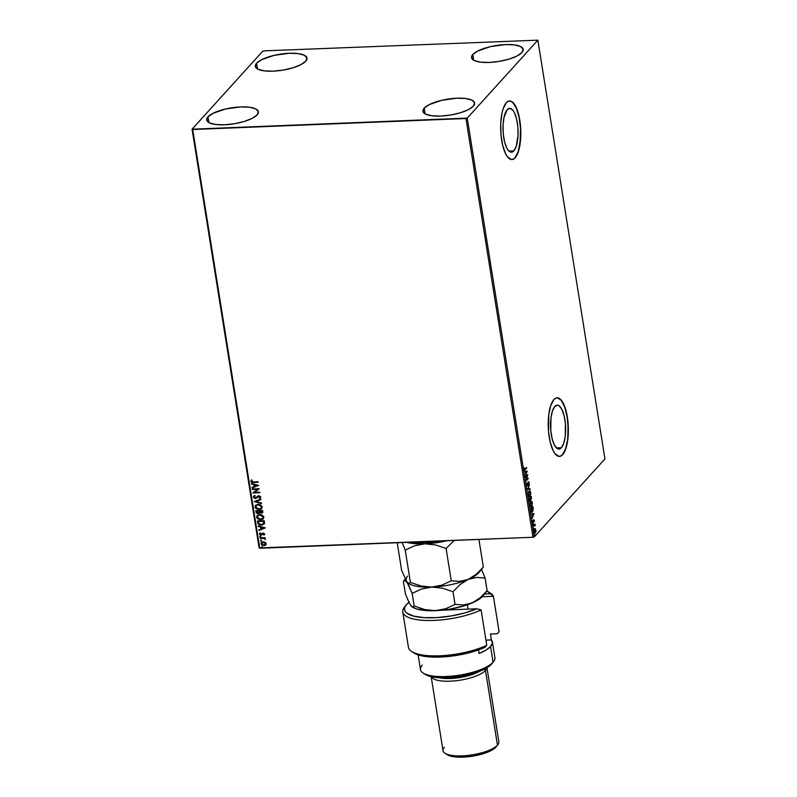 <?xml version="1.0" encoding="UTF-8"?>
<svg xmlns="http://www.w3.org/2000/svg" width="797" height="797" viewBox="0 0 797 797"><rect width="100%" height="100%" fill="white"/><g stroke="black" fill="none" stroke-linecap="round" stroke-linejoin="round"><path stroke-width="1.2" d="M513.846 150.872A21.937 7.502 -92.3 0 1 511.435 152.187A21.937 7.502 -92.3 0 1 503.305 134.215A21.937 7.502 -92.3 0 1 507.251 109.657L510.1 108.362L513.019 110.394L514.364 112.586L516.566 118.892L517.851 126.932L518.03 135.48L516.197 146.429L513.846 150.872L510.997 152.167L508.078 150.135L506.733 147.943L504.531 141.637L503.246 133.597L503.066 125.049L504.033 117.298L507.251 109.657A21.937 7.502 -92.3 0 1 509.662 108.342A21.937 7.502 -92.3 0 1 517.791 126.315A21.937 7.502 -92.3 0 1 513.846 150.872L508.914 151.071L513.846 150.872M561.397 447.725A21.937 7.502 -92.3 0 1 558.976 449.04A21.937 7.502 -92.3 0 1 550.847 431.077A21.937 7.502 -92.3 0 1 554.792 406.52L557.641 405.215L559.125 405.822L561.905 409.439L564.117 415.755L565.402 423.785L565.232 436.387L563.748 443.291L561.397 447.725L558.548 449.02L557.063 448.412L554.284 444.796L552.082 438.489L550.797 430.45L550.966 417.847L552.451 410.953L554.792 406.52A21.937 7.502 -92.3 0 1 557.213 405.195A21.937 7.502 -92.3 0 1 565.342 423.167A21.937 7.502 -92.3 0 1 561.397 447.725L556.465 447.924L561.397 447.725M559.374 456.402A29.31 10.022 87.7 0 0 562.503 454.639L562.702 454.639A29.31 10.022 -92.3 0 1 559.474 456.402A29.31 10.022 -92.3 0 1 548.615 432.392A29.31 10.022 -92.3 0 1 553.885 399.586L550.747 405.514L548.764 414.729L548.535 431.566L550.259 442.305L553.198 450.723L555.001 453.652L558.896 456.372L560.849 456.063L562.702 454.639L565.84 448.711L567.823 439.496L568.052 422.659L566.328 411.919L563.389 403.501L561.586 400.572L557.691 397.852L555.738 398.161L553.885 399.586A29.31 10.022 -92.3 0 1 557.113 397.833A29.31 10.022 -92.3 0 1 567.972 421.832A29.31 10.022 -92.3 0 1 562.702 454.639L562.503 454.639A29.31 10.022 87.7 0 0 567.793 421.972A29.31 10.022 87.7 0 0 557.013 397.833M511.823 159.549A29.31 10.022 87.7 0 0 514.952 157.786L515.151 157.776A29.31 10.022 -92.3 0 1 511.923 159.539A29.31 10.022 -92.3 0 1 501.064 135.54A29.31 10.022 -92.3 0 1 506.334 102.733L503.196 108.661L502.04 112.935L500.755 123.286L500.984 134.703L502.708 145.443L505.647 153.871L507.45 156.8L511.345 159.52L513.298 159.201L515.151 157.776L518.289 151.858L520.74 137.223L520.501 125.806L518.777 115.067L515.838 106.639L512.122 101.807L510.14 101L508.187 101.309L506.334 102.733A29.31 10.022 -92.3 0 1 509.562 100.97A29.31 10.022 -92.3 0 1 520.421 124.98A29.31 10.022 -92.3 0 1 515.151 157.776L514.952 157.786A29.31 10.022 87.7 0 0 520.242 125.119A29.31 10.022 87.7 0 0 509.462 100.98M472.8 54.505L473.717 60.243L472.8 54.505L477.772 51.008L490.454 46.634L505.467 44.572L514.254 44.871L520.471 46.495L523.171 49.175L521.935 52.522A26.171 8.09 170.9 0 1 493.901 62.116A26.171 8.09 170.9 0 1 471.535 57.653A26.171 8.09 170.9 0 1 472.8 54.505A26.171 8.09 170.9 0 1 500.835 44.911A26.171 8.09 170.9 0 1 523.211 49.374A26.171 8.09 170.9 0 1 521.935 52.522L516.974 56.019L509.014 59.137L499.291 61.389L489.268 62.455L480.481 62.156L474.265 60.532L471.575 57.852L472.8 54.505M207.987 116.85L208.904 122.599L207.987 116.85L212.958 113.353L225.641 108.98L240.654 106.928L249.441 107.226L255.658 108.84L258.358 111.53L257.132 114.878A26.171 8.09 170.9 0 1 229.088 124.471A26.171 8.09 170.9 0 1 206.722 119.998A26.171 8.09 170.9 0 1 207.987 116.85A26.171 8.09 170.9 0 1 236.032 107.256A26.171 8.09 170.9 0 1 258.397 111.719A26.171 8.09 170.9 0 1 257.132 114.878L252.161 118.364L244.211 121.483L234.477 123.744L224.455 124.8L215.678 124.501L209.462 122.887L206.762 120.198L207.987 116.85M256.584 63.222L257.501 68.96L256.584 63.222L261.555 59.725L274.238 55.342L289.251 53.289L298.038 53.588L304.255 55.202L306.955 57.892L305.719 61.239A26.171 8.09 170.9 0 1 277.685 70.833A26.171 8.09 170.9 0 1 255.309 66.37A26.171 8.09 170.9 0 1 256.584 63.222A26.171 8.09 170.9 0 1 284.619 53.618A26.171 8.09 170.9 0 1 306.994 58.091A26.171 8.09 170.9 0 1 305.719 61.239L300.748 64.736L292.798 67.845L283.074 70.106L273.052 71.162L264.265 70.863L258.049 69.249L255.349 66.559L256.584 63.222M424.203 108.143L425.13 113.881L424.203 108.143L429.175 104.646L441.857 100.263L456.87 98.21L465.657 98.509L471.874 100.123L474.574 102.813L473.348 106.16A26.171 8.09 170.9 0 1 445.304 115.754A26.171 8.09 170.9 0 1 422.938 111.291A26.171 8.09 170.9 0 1 424.203 108.143A26.171 8.09 170.9 0 1 452.248 98.539A26.171 8.09 170.9 0 1 474.613 103.012A26.171 8.09 170.9 0 1 473.348 106.16L468.377 109.657L460.427 112.766L450.694 115.027L440.681 116.093L431.894 115.784L425.678 114.17L422.978 111.48L424.203 108.143M465.936 118.514L533.014 537.258L259.792 548.266L192.715 129.522L465.936 118.514L467.241 118.115L537.865 40.169L604.943 458.913L534.319 536.859L467.241 118.115L537.865 40.169L263.986 50.859L262.681 51.257L192.057 129.204L259.135 547.947L533.014 537.258L534.319 536.859L604.943 458.913L537.865 40.169L263.986 50.859L262.681 51.257L192.057 129.204L467.241 118.115L534.319 536.859L533.014 537.258L465.936 118.514M265.879 544.829L266.178 543.664L265.122 542.269L263.03 541.84L260.958 543.424L262.093 545.307L265.202 545.367L266.128 543.444L265.122 542.269L263.249 541.83L261.336 542.627L260.978 543.873L263.877 545.706L265.819 544.899M260.101 537.865L260.191 538.393L263.976 538.413L265.431 539.33L264.474 538.224L265.132 537.666L260.101 537.865L260.191 538.393L263.618 538.344L265.341 539.519L264.474 538.224L265.132 537.666L260.101 537.865M264.634 534L262.761 533.093L260.788 534.638L260.021 534.03L260.43 533.283L259.513 533.472L260.28 535.046L261.795 534.966L263.259 533.572L264.076 535.046L264.634 534L263.149 533.044L260.928 534.638L259.922 532.994L259.414 534.11L261.047 535.166L263.259 533.572L264.076 535.046L264.634 534L264.076 535.046M257.66 522.623L259.025 524.635L262.372 525.004L264.385 523.649L264.285 520.74L257.401 521.019L257.66 522.623C258.208 524.446 259.463 525.283 261.436 525.123L264.465 523.43L264.285 520.74L257.401 521.019L257.66 522.623M255.767 510.787L256.245 512.84L257.481 513.647L259.015 513.517L259.782 512.551L261.994 513.019L262.821 512.142L262.641 510.508L255.767 510.787L255.986 512.162L258.198 513.706L259.782 512.551L261.346 513.138L262.582 512.65L262.641 510.508L255.767 510.787M254.283 501.522L261.526 503.545L261.436 502.967L255.947 501.502L260.898 499.619L260.808 499.042L254.293 501.612L261.526 503.545L261.436 502.967L255.947 501.502L260.898 499.619L260.808 499.042L254.283 501.522M252.36 489.527L257.481 489.318L252.908 492.964L259.792 492.695L259.702 492.157L254.572 492.367L259.155 488.72L252.27 488.999L252.36 489.527L252.43 488.989L252.36 489.527L257.481 489.318L252.908 492.964L259.792 492.695L259.702 492.157L254.572 492.367L259.155 488.72L252.27 488.999L252.36 489.527M251.583 479.834L250.866 481.308L251.832 482.175L253.605 482.324L250.995 481.169L253.476 482.464L258.128 482.285L258.039 481.757L252.39 481.916L251.453 479.973L250.866 481.308L251.932 482.394L258.128 482.285L258.039 481.757L253.466 481.936L251.573 481.268L252.021 480.222L251.324 480.113M258.617 485.373L251.384 483.44L253.795 484.636L254.104 486.568L252.011 487.365L252.101 487.943L258.636 485.453L252.101 487.943L258.636 485.453L251.384 483.44L253.795 484.636L254.104 486.568L252.011 487.365L252.101 487.943L252.161 487.306L258.617 485.373M260.778 496.77L259.692 498.284L260.649 496.91L258.846 495.744L255.429 498.015L254.104 497.099L255.08 495.973L254.661 495.565L253.406 497.169L255.17 498.533L258.955 496.272L259.892 496.78L259.204 497.896L259.692 498.284L260.549 496.601L258.308 495.834L255.309 498.015L254.104 497.099L255.08 495.973L254.044 495.903L253.406 497.169L253.775 496.132M258.158 504.302L255.16 505.916L255.538 508.257L258.417 509.582L261.316 508.855L262.153 506.454L259.942 504.531L258.158 504.302L255.508 505.398L255 507.101L259.035 509.592L261.705 508.496L262.223 506.762L258.158 504.302M259.792 514.533L256.793 516.147L257.182 518.488L260.051 519.813L262.95 519.086L263.787 516.685L261.575 514.772L259.792 514.533L257.152 515.629L256.634 517.333L260.679 519.823L263.349 518.727L263.867 516.994L259.792 514.533M265.431 527.893L258.198 525.96L260.609 527.156L260.918 529.088L258.826 529.885L258.915 530.463L265.431 527.893L258.915 530.463L265.431 527.893L258.198 525.96L260.609 527.156L260.918 529.088L258.826 529.885L258.915 530.463L258.965 529.826L265.431 527.893M260.32 536.172L259.902 536.829L260.828 536.929L260.519 536.192L259.822 536.64L260.46 537.058L260.968 536.59L259.822 536.64M260.968 540.227L260.549 540.884L261.476 540.994L261.177 540.246L260.47 540.695L261.107 541.113L261.615 540.645L260.47 540.695M262.034 546.852L261.555 547.409L262.532 547.609L262.233 546.862L261.526 547.31L262.173 547.728L262.671 547.27L262.034 546.852L261.526 547.31M535.524 531.709L535.016 532.874L535.913 531.689L535.375 528.79L534.189 530.922L534.458 532.625L535.255 532.994L536.012 530.413L535.066 528.859L535.564 529.975M533.313 525.821L533.402 526.359L534.667 525.153L535.235 525.881L534.966 523.998L533.313 525.821L533.402 526.359L534.538 525.193L535.235 525.881L534.966 523.998L533.313 525.821M534.408 520.292L533.751 519.853L533.143 522.224L532.735 520.76L532.974 522.762L533.95 520.252L534.339 521.577L533.811 519.764L533.243 522.165L532.735 520.76L532.685 522.095L533.342 522.683L533.91 520.292L534.339 521.577L533.811 519.764M530.872 510.578L531.539 512.252L532.695 511.574L532.884 506.474L530.613 508.974L530.872 510.578C531.25 512.322 531.758 512.79 532.396 511.993L533.233 509.243L532.884 506.474L530.613 508.974L530.872 510.578M528.979 498.743L529.357 500.755L530.095 501.034L530.503 499.311L531.39 498.822L531.24 496.242L528.979 498.743L530.095 501.034L530.503 499.311L531.091 499.42L531.24 496.242L528.979 498.743M527.494 489.478L530.125 489.268L530.035 488.691L528.042 488.92L529.407 484.775L527.504 489.567L530.125 489.268L530.035 488.691L528.042 488.92L529.407 484.775L527.494 489.478M525.572 477.483L527.255 475.62L526.12 480.92L528.391 478.419L526.608 479.754L527.753 474.454L525.482 476.955L527.255 475.62L526.1 480.8L528.391 478.419L526.608 479.754L527.753 474.454L525.572 477.483M525.193 469.702L526.638 467.48L524.675 469.493L524.247 467.729L524.665 470.12L526.717 468.008L525.123 469.144L524.426 469.054L524.247 467.729L524.197 469.323L525.193 469.702L524.197 469.323M527.216 471.097L524.595 471.396L525.532 471.874L525.841 473.807L525.313 475.899L527.216 471.097L524.595 471.396L525.532 471.874L525.841 473.807L525.313 475.899L527.216 471.097M526.737 485.184L527.116 486.04L527.684 485.821L528.6 482.384L528.949 484.337L528.8 481.846L527.554 485.343L526.986 483.092L526.687 484.735L527.584 485.961L528.491 482.454L528.949 484.337L529.128 482.583L528.401 481.936L527.494 485.423L526.986 483.092L526.737 485.184M529.078 491.151L528.281 494.798L528.839 496.471L529.726 496.621L530.782 493.742L530.184 491.091L529.078 491.151L528.321 495.106L529.935 496.431L530.702 492.436L529.078 491.151L529.656 490.822M530.722 501.383L529.925 505.029L530.473 506.703L531.37 506.852L532.416 503.983L531.828 501.323L530.722 501.383L529.965 505.348L531.579 506.663L532.336 502.668L530.722 501.383L531.29 501.064M534.03 513.617L531.41 513.916L532.336 514.394L532.645 516.326L532.127 518.419L534.03 513.617L531.41 513.916L532.336 514.394L532.645 516.326L532.127 518.419L534.03 513.617M533.203 523.968L533.203 524.884L533.462 524.207M533.851 528.032L533.851 528.939L534.11 528.262M534.917 534.648L534.917 535.554L535.176 534.877M511.146 159.52L513.099 159.211L514.952 157.786L518.09 151.858L520.082 142.643L520.511 128.676L519.146 117.607L516.466 108.462L512.889 102.634L510.937 101.269L508.964 101.02M558.697 456.382L560.65 456.063L562.503 454.639L565.641 448.721L567.623 439.506L568.161 428.407L567.165 417.11L564.794 407.337L561.397 400.582L559.474 398.669L556.515 397.872M524.446 470.051L526.717 468.008L524.795 469.722L523.798 469.333M525.123 469.144L524.426 469.054M524.028 469.074L524.735 469.164L524.028 469.074M526.827 471.147L526.618 471.744L526.827 471.147M526.279 471.764L525.402 471.864L526.678 471.744L525.761 473.338L526.279 471.764M527.295 474.962L527.146 475.63L527.295 474.962M527.963 478.26L526.179 480.432L527.963 478.26M526.867 475.64L525.512 477.124L526.867 475.64M527.494 485.423L526.956 484.885M527.106 485.443L526.568 484.905L527.305 485.024M529.128 482.583L528.401 481.936M528.003 481.956L528.73 482.603M528.7 482.464L528.401 481.866M529.646 488.74L530.125 489.268L527.504 489.537L529.736 489.288L529.646 488.74M528.69 491.171L530.304 492.456M529.975 495.744L529.188 496.72M529.387 496.75L529.935 496.431M528.62 491.898L530.473 492.715L529.856 495.903L528.55 494.837L529.168 491.679L530.224 491.898L529.567 490.922M529.118 496.75L530.095 495.435M530.224 491.898L530.404 494.708L529.148 496.103L528.291 494.847L529.298 491.43M529.856 495.903L529.198 496.132M529.427 491.47L528.66 491.829M530.623 499.5L530.981 498.872L531.091 499.42L530.115 499.32M530.503 499.311L531.091 499.42M529.417 501.213L530.095 501.034M529.965 500.546L529.019 499.022L530.135 498.085L530.015 500.506L529.288 499.012L530.135 498.085L528.999 498.912L530.135 498.085L530.015 500.396M530.015 500.506L529.248 500.506M530.672 498.822L530.015 498.115L530.613 498.912M530.015 498.085L531.091 497.029L531.001 498.892L530.015 498.085M531.001 498.892L530.702 497.039L529.975 497.846L531.091 497.029L531.001 498.892M528.999 499.639L529.447 500.616M530.961 498.932L530.413 498.095M530.324 501.403L531.948 502.688M531.619 505.975L530.822 506.962M531.021 506.992L531.579 506.663M531.818 502.11L531.21 501.154M530.762 506.982L531.729 505.667M530.254 502.13L530.941 501.662M531.499 506.135L530.782 506.334L529.925 505.079L530.413 501.931L531.151 501.672L532.167 503.993L531.499 506.135L530.194 505.069L530.802 501.911L532.117 502.947L531.499 506.135L530.842 506.364M530.144 506.095L530.643 506.414M531.071 501.702L530.304 502.06M532.466 511.266L531.629 512.302M531.828 512.332L532.396 511.993M531.589 512.312L532.496 511.196M530.643 509.153L532.336 507.271L530.643 509.153M530.932 509.253L532.735 507.261L532.316 511.465L530.981 511.186L530.663 509.263L532.735 507.261L532.316 511.465L531.31 511.166L530.932 509.253M530.912 511.186L531.918 511.475L530.912 511.186M533.641 513.667L533.422 514.264L533.641 513.667M533.093 514.284L532.217 514.384L533.482 514.264L532.575 515.858L533.093 514.284M533.303 521.318L533.342 522.683L532.286 522.115M532.685 522.095L533.342 522.683M533.422 519.783L534.02 520.311L533.751 519.704M532.904 522.742L533.203 522.145M533.073 524.217L532.954 524.874M534.538 525.193L533.342 526L534.209 525.183M533.721 528.281L533.601 528.929M534.398 528.989L535.454 528.839L534.787 528.969L534.249 531.858L535.405 532.854L534.827 533.034M534.628 533.093L535.405 532.854M535.454 528.839L534.787 528.969M535.484 529.577L534.976 528.8M534.707 533.083L535.425 532.087M535.753 530.184L534.847 532.466L534.219 531.639L534.478 529.517L535.684 529.875L535.325 532.326L534.448 531.629L534.498 530.304L534.867 529.507L535.753 530.184M534.06 531.649L534.926 532.346M535.325 532.326L534.817 532.446M535.365 530.204L534.478 529.517M534.777 534.897L534.657 535.544M534.787 534.946L535.056 535.524M526.03 473.328L525.791 471.844L526.678 471.744L526.03 473.328M532.316 511.465L531.31 511.166M532.844 515.848L532.605 514.364L533.482 514.264L532.844 515.848M254.233 486.429L253.924 484.496L251.473 484.018L251.543 483.48L253.924 484.496L254.233 486.429M257.092 485.333L254.542 484.835L257.092 485.333L254.771 486.309L254.542 484.835L257.092 485.333M259.164 488.79L254.572 492.367L259.164 488.79M259.772 492.556L252.908 492.964L259.772 492.556M257.61 489.179L252.49 489.388L257.61 489.179M254.104 497.099L255.08 495.973M255.209 495.834L254.233 496.959L255.209 495.834M257.839 496.063L256.076 497.816M257.321 496.561L257.969 495.913M258.168 496.571L255.498 498.543L258.846 496.162L258.118 496.631L259.244 496.132L260.051 496.71L258.955 496.272L260.071 496.79L259.204 497.896L259.692 498.284L260.649 496.91M259.692 498.284L259.374 497.776L260.519 497.607M259.942 496.93L259.204 497.896M257.441 497.438L258.118 496.631M258.248 496.491L257.67 497.169M253.406 497.169L255.628 498.404L253.406 497.169M253.874 496.013L253.536 497.029L254.343 498.085L255.787 498.394L257.262 497.617M260.071 496.79L259.722 497.477M254.303 496.561L255.03 495.923M260.888 499.53L255.947 501.502L260.888 499.53M261.496 503.355L254.293 501.612L261.496 503.355M261.775 508.426L259.035 509.592L255 507.101L255.578 505.328M255.608 505.288L255.199 507.261L256.704 508.914L259.164 509.442L261.446 508.715M260.38 509.253L260.938 509.024M256.226 505.577L258.128 504.7L260.36 505.099L261.595 506.424L261.247 508.018M261.117 508.157L259.204 509.044L256.963 508.635L255.698 506.563L257.282 504.979L259.991 505.129L261.655 506.673L258.377 504.68L261.526 506.812L261.117 508.157L261.655 506.673L261.057 508.217L258.955 509.064L255.698 507.051L256.116 505.706L258.377 504.68L256.186 505.637M259.912 512.411L262.412 512.74L261.346 513.138L259.912 512.411L258.198 513.706L255.986 512.162L255.917 510.777L256.923 513.218L258.467 513.557L259.712 512.889M259.453 513.198L259.782 512.551M259.284 511.305L259.214 512.511L258.118 513.178L256.554 511.285L259.244 511.046L259.214 512.302L259.284 511.305M262.243 511.475L261.257 512.61L259.822 511.156L262.153 510.927L262.143 512.142M262.113 511.614L260.968 512.601L259.822 511.156L262.153 510.927L259.822 511.156L262.024 511.066L262.054 512.222L261.257 512.61M259.344 512.152L257.511 513.089L256.554 511.285L259.244 511.046L256.684 511.146L259.115 511.186L259.214 512.302L258.118 513.178M263.408 518.658L260.679 519.823L256.634 517.333L257.222 515.559M257.252 515.52L256.833 517.492L258.348 519.146L260.808 519.684L263.08 518.947M262.024 519.485L262.582 519.265M262.761 518.379L263.289 516.904L262.572 518.588L260.838 519.275L258.607 518.877L257.361 517.412L257.74 515.958L259.055 515.071L262.004 515.34L263.13 516.416L263.14 517.851L260.599 519.295L257.341 517.283L257.75 515.938L260.011 514.922L257.82 515.868M257.74 515.958L259.643 515.081L261.874 515.48L263.159 517.054L259.882 515.061L263.159 517.054L262.831 518.309M264.196 523.988L264.465 523.43M264.594 523.29L261.565 524.974C259.593 525.133 258.338 524.306 257.79 522.473L258.387 523.908L260.041 524.824L264.126 524.057M263.797 521.158L263.548 523.679L263.797 521.158L258.328 521.377L263.797 521.158M263.767 523.181L262.432 524.416L259.892 524.406L258.686 523.499L258.198 521.517L263.668 521.298L263.767 523.181L261.356 524.585L258.686 523.499L258.198 521.517L263.668 521.298L263.488 523.739M261.047 528.939L260.739 527.016L258.288 526.538L258.358 526L260.739 527.016L261.047 528.939M263.907 527.853L261.346 527.355L263.907 527.853L261.585 528.829L261.346 527.355L263.907 527.853M264.763 533.851L264.205 534.907L263.747 534.628L264.305 534.827M264.016 534.05L263.598 534.757M262.522 534.12L263.389 533.422L264.146 533.91L262.95 533.572L261.795 534.966L262.88 533.621M261.795 534.966L259.414 534.11L260.051 532.854M259.922 532.994L259.414 534.11M260.021 534.03L260.48 533.203M260.559 533.133L260.151 533.88L260.559 533.133M262.402 533.243L261.396 534.498M259.692 533.193L260.161 534.787L262.263 534.508M260.46 537.058L259.952 536.491L260.45 536.032M260.091 536.152L260.958 536.789M265.192 538.055L264.474 538.224L265.192 538.055M265.421 539.36L263.747 538.204L260.191 538.393L260.25 537.865L264.106 538.274L265.421 539.36M261.107 541.113L260.599 540.555L261.097 540.087M260.739 540.217L261.605 540.844M265.58 545.118L263.877 545.706L260.978 543.873L261.406 542.558M261.496 542.448L261.127 543.843L262.223 545.158L264.235 545.547L265.999 544.69M265.351 544.481L265.69 543.544L263.787 545.178L261.595 543.843L262.103 542.687L264.813 542.498L265.65 543.375L265.391 544.441M262.004 542.797L263.468 542.209L265.56 543.684L264.445 545.078L262.452 544.899L261.595 543.843L263.339 542.358L265.56 543.684L265.411 544.421M265.56 543.684L263.468 542.209L261.725 543.703M262.173 547.728L261.655 547.17L262.163 546.702M261.795 546.832L262.661 547.459M254.771 486.309L254.542 484.835L256.963 485.483L254.771 486.309M259.214 512.302L258.975 512.81M261.585 528.829L261.346 527.355L263.777 528.003L261.585 528.829M261.595 543.843L261.974 542.837M192.715 129.522L259.792 548.266L259.135 547.947L192.057 129.204L192.715 129.522M439.884 541.014L438.489 541.9L413.673 542.896L412.049 542.368A36.632 11.317 170.9 0 1 410.844 542.179A36.632 11.317 -9.1 0 0 412.049 542.368L409.618 542.229A36.004 11.128 -9.1 0 0 413.673 542.896L438.489 541.9A36.004 11.128 -9.1 0 0 444.088 540.844L438.489 541.9L439.914 541.243A36.632 11.317 -9.1 0 0 441.558 540.944A36.632 11.317 170.9 0 1 439.914 541.243L439.884 541.014M406.181 604.923L404.517 606.995A46.057 14.236 -9.1 0 0 425.498 620.435A46.057 14.236 -9.1 0 0 481.099 609.894L476.885 608.778A43.965 13.589 170.9 0 1 424.791 617.685A43.965 13.589 170.9 0 1 406.181 604.923A43.965 13.589 170.9 0 1 406.659 604.375L409.429 601.904M418.136 654.895L420.487 669.61A37.678 11.646 -9.1 0 0 452.706 676.045A37.678 11.646 -9.1 0 0 493.084 662.227L491.43 664.27A35.586 10.999 -9.1 0 0 491.809 663.821L493.482 661.759A37.678 11.646 170.9 0 1 493.084 662.227A37.678 11.646 -9.1 0 0 494.907 657.694L492.387 641.964A37.678 11.646 170.9 0 1 490.563 646.497L493.084 662.227L490.563 646.497A37.678 11.646 170.9 0 1 479.077 653.51L478.499 649.924L479.077 653.51L486.001 650.093L490.563 646.497L492.407 643.02L491.39 639.921A37.678 11.646 170.9 0 1 492.387 641.964M431.057 675.986L443.022 750.694A28.264 8.737 -9.1 0 0 467.181 755.516A28.264 8.737 -9.1 0 0 497.458 745.155L485.493 670.446L484.118 669.311L485.493 670.446A28.264 8.737 -9.1 0 0 486.877 667.806A28.264 8.737 170.9 0 1 485.493 670.446L497.458 745.155L495.814 747.197A26.171 8.09 -9.1 0 0 496.093 746.869L497.766 744.797A28.264 8.737 170.9 0 1 497.458 745.155A28.264 8.737 -9.1 0 0 498.832 741.758L486.867 667.049M490.444 634.023L491.39 639.921L485.941 640.14L491.39 639.921L490.444 634.023L497.198 633.754L490.444 634.023M489.308 592.52A46.057 14.236 170.9 0 1 493.413 596.315L499.081 631.702L497.198 633.754L499.081 631.702L493.413 596.315A46.057 14.236 -9.1 0 0 490.534 593.217L488.292 591.773A43.965 13.589 170.9 0 1 490.484 593.765L484.466 594.004L490.484 593.765L493.413 596.315L482.155 596.764L493.413 596.315L486.897 590.985A43.965 13.589 170.9 0 1 488.292 591.773M402.774 611.957L408.443 647.343A46.057 14.236 -9.1 0 0 437.981 655.851A46.057 14.236 -9.1 0 0 486.768 645.281L481.099 609.894A46.057 14.236 170.9 0 1 432.313 620.464A46.057 14.236 170.9 0 1 402.774 611.957A46.057 14.236 170.9 0 1 405.006 606.417M408.871 602.333A43.965 13.589 170.9 0 0 406.659 604.375L404.996 606.796L404.477 609.117L405.125 611.259L406.908 613.172L413.693 616.121L424.114 617.645L437.065 617.585L451.162 615.951L464.92 612.903L476.885 608.778L442.345 610.173L476.885 608.778L481.099 609.894L486.768 645.281L484.895 647.343L486.768 645.281A46.057 14.236 170.9 0 1 411.641 651.518L413.882 652.962A43.965 13.589 -9.1 0 0 484.895 647.343L466.325 653.48L444.786 656.808L425.568 656.499L420.537 655.582L413.404 652.633M492.347 663.084L488.641 666.671L482.295 670.167L473.856 673.266L460.626 676.334L450.325 677.589L437.772 677.649L430.29 676.474L425.2 674.372M439.087 677.729A26.171 8.09 -9.1 0 0 479.774 671.213A26.171 8.09 170.9 0 1 439.087 677.729M485.493 670.446A28.264 8.737 170.9 0 1 456.412 680.688A28.264 8.737 170.9 0 1 431.277 676.713A28.264 8.737 -9.1 0 0 456.412 680.688A28.264 8.737 -9.1 0 0 485.493 670.446M496.113 746.839L493.761 748.961L487.166 752.328L473.159 756.074L458.504 757.15L450.853 756.174L447.177 754.669M444.985 753.255L447.217 754.699A26.171 8.09 -9.1 0 0 472.043 756.253A26.171 8.09 -9.1 0 0 495.814 747.197L497.458 745.155A28.264 8.737 170.9 0 1 471.794 754.928A28.264 8.737 170.9 0 1 444.985 753.255A28.264 8.737 170.9 0 1 444.387 747.297M423.107 673.027L425.349 674.471A35.586 10.999 -9.1 0 0 459.102 676.583A35.586 10.999 -9.1 0 0 491.43 664.27L493.084 662.227A37.678 11.646 170.9 0 1 458.853 675.258A37.678 11.646 170.9 0 1 423.107 673.027A37.678 11.646 170.9 0 1 422.32 665.077M397.215 542.727L401.638 570.373L397.215 542.727M482.663 567.853L483.351 567.085L482.663 567.853L483.351 567.085L478.917 539.439L483.351 567.085L476.227 574.328L468.178 579.409L459.7 581.402L451.261 580.784L446.091 548.475L454.19 540.436L446.091 548.475L451.261 580.784L442.016 585.108L431.705 587.08L420.975 585.974L410.405 582.428L405.235 550.119L414.47 545.796L424.781 543.823L435.521 544.929L446.091 548.475L435.521 544.929L424.781 543.823A37.678 11.646 170.9 0 1 406.709 542.349L416.024 543.753L424.781 543.823L414.47 545.796L405.235 550.119L410.405 582.428L408.911 583.444L406.898 581.88L401.638 570.373L406.898 581.88A37.678 11.646 170.9 0 1 407.586 576.101M402.146 542.528L405.235 550.119L402.146 542.528M408.363 583.294L408.363 583.294A37.678 11.646 170.9 0 0 431.705 587.08L420.975 585.974L410.405 582.428L408.911 583.444L406.898 581.88L412.159 593.376L421.404 589.043L431.705 587.08A37.678 11.646 -9.1 0 0 468.178 579.409L459.7 581.402L451.261 580.784L442.016 585.108L431.705 587.08L442.445 588.176L453.015 591.733L460.138 584.49L468.178 579.409A37.678 11.646 -9.1 0 0 479.156 572.306L483.112 567.404M408.154 583.175L408.781 583.573A37.678 11.646 -9.1 0 0 431.705 587.08L442.445 588.176L453.015 591.733L460.138 584.49L468.178 579.409L476.666 577.417L485.104 578.034L481.508 569.397L485.104 578.034L487.126 590.677L480.003 597.919L474.066 601.994L463.924 605.889L449.916 609.147L435.491 610.671L426.724 610.602L416.363 608.878L411.979 606.766L409.469 603.488L405.424 593.964L403.392 581.322L404.896 580.306L408.114 583.852L412.159 593.376L414.181 606.019L412.687 607.035L411.76 606.637L409.469 603.488L405.424 593.964L403.392 581.322L404.896 580.306L406.898 581.88M408.911 583.444L407.974 583.045M480.252 570.532L480.252 570.532A37.678 11.646 170.9 0 1 468.178 579.409A37.678 11.646 170.9 0 1 431.705 587.08L421.404 589.043L412.159 593.376L414.181 606.019L412.687 607.035L410.674 605.471M483.351 567.085L476.227 574.328L468.178 579.409L476.666 577.417L485.104 578.034L487.126 590.677L480.003 597.919L471.963 603A37.678 11.646 -9.1 0 0 482.942 595.897L486.897 590.995M446.997 540.725A37.678 11.646 170.9 0 1 424.781 543.823L434.335 543.016L446.997 540.725M482.952 595.877L475.371 601.406L467.749 604.375L463.475 604.993L455.037 604.375L445.792 608.699L438.171 610.452L430.141 610.492L424.751 609.566L414.181 606.019L424.751 609.566L435.491 610.671A37.678 11.646 -9.1 0 0 471.963 603L463.475 604.993L455.037 604.375L453.015 591.733L455.037 604.375L445.792 608.699L435.491 610.671A37.678 11.646 -9.1 0 1 412.557 607.165L411.929 606.766M486.439 591.444L487.126 590.677M412.687 607.035L411.76 606.637M403.392 581.322L404.089 580.555M405.235 579.011L403.631 581.003M467.351 604.774L468.048 609.137"/></g></svg>
